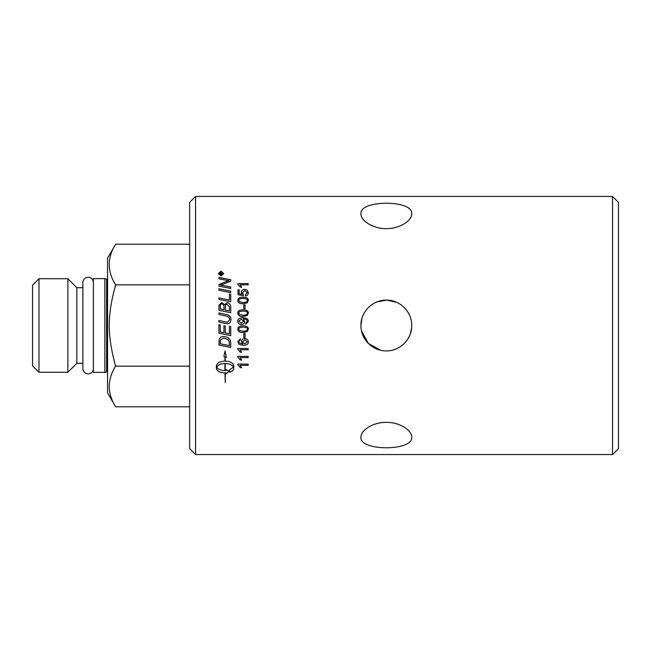 <?xml version="1.0" encoding="UTF-8"?>
<svg xmlns="http://www.w3.org/2000/svg" width="651" height="651" viewBox="0 0 651 651"><rect width="100%" height="100%" fill="white"/><g stroke="black" fill="none" stroke-linecap="round" stroke-linejoin="round"><path stroke-width="0.98" d="M93.386 368.588A5.257 5.257 0 0 1 88.129 373.845A5.257 5.257 0 0 1 82.872 368.588L82.872 282.412C83.035 283.567 81.871 280.646 85.712 277.741L89.203 277.269C91.807 278.001 93.199 279.718 93.386 282.412M195.56 196.447L189.653 202.355L189.653 448.645L195.56 454.553L195.56 196.447L612.542 196.447L612.542 454.553L618.45 448.645L618.45 202.355L612.542 196.447M361.582 331.147L368.376 343.459L380.689 350.254M396.719 302.324L386.67 300.103L376.603 302.04M361.94 318.453L360.939 325.5M238.852 300.477L239.592 301.877L243.083 302.495C246.2 302.389 247.608 301.714 247.315 300.461C247.6 299.224 246.192 298.557 243.083 298.451C239.975 298.549 238.567 299.224 238.852 300.477L239.592 301.852L243.083 302.52C246.2 302.414 247.608 301.738 247.315 300.493L247.315 300.461M411.733 213.74C412.059 220.469 399.926 228.835 386.336 228.623C372.746 228.835 360.613 220.469 360.939 213.74C359.376 199.727 413.287 199.727 411.733 213.74M411.733 437.26C413.287 451.273 359.376 451.273 360.939 437.26C360.613 430.531 372.746 422.165 386.336 422.377C399.926 422.165 412.059 430.531 411.733 437.26M368.352 343.435L376.783 349.034M410.309 333.882L411.635 327.656M386.336 300.103C399.926 299.777 412.059 311.91 411.733 325.5C412.059 339.09 399.926 351.223 386.336 350.897C372.746 351.223 360.613 339.09 360.939 325.5C360.613 311.91 372.746 299.777 386.336 300.103M115.618 366.147C107.146 379.696 107.146 393.245 115.618 406.794L107.561 392.83L107.561 258.17L115.618 244.206C107.146 257.755 107.146 271.304 115.618 284.853C107.146 315.938 107.146 335.062 115.618 366.147L189.653 366.147M104.86 325.5L104.86 278.628L93.386 278.628L93.386 372.372L104.86 372.372L104.86 325.5M82.872 287.701L76.851 287.701L76.851 363.299L82.872 363.299M76.851 287.701L67.875 278.726L67.875 372.274L76.851 363.299M38.979 372.274L32.55 365.846L32.55 285.154L38.979 278.726L38.979 372.274L67.875 372.274M115.618 284.853L189.653 284.853M115.618 244.206L189.653 244.206M115.618 406.794L189.653 406.794M107.561 371.941L106.626 371.835L106.626 279.165A1.18 1.18 0 0 0 107.561 279.059M242.595 341.897L244.833 343.931L247.315 341.848L244.906 339.903L242.595 341.897L244.906 339.887L247.315 341.848M224.945 363.527C220.738 363.706 217.979 364.885 216.661 367.074C217.979 369.239 220.738 370.411 224.945 370.574L224.945 363.486C220.738 363.665 217.979 364.845 216.661 367.026L216.661 367.074M220.062 274.209L220.925 274.209L220.494 273.054L220.062 274.274L220.925 274.209M220.274 343.744A3081.411 448.515 11.9 0 0 229.404 345.632L229.176 341.547L227.785 339.48L223.692 338.129L220.469 339.903L220.274 343.744L220.274 341.677M221.071 271.54L218.85 273.558L221.071 275.601L223.285 273.558L221.071 271.54M222.536 274.209L222.536 274.632L219.672 274.632L219.672 273.729L220.453 272.606L221.259 273.363L222.536 272.435L221.324 273.965L222.536 274.209M220.274 309.038L223.985 309.795L223.985 307.296C223.968 305.01 223.252 303.911 221.836 303.993C220.795 303.838 220.274 304.635 220.274 306.409L220.274 309.022L223.985 309.795M225.327 310.088L229.404 310.909L229.331 306.662L227.02 304.399C225.905 304.237 225.344 305.091 225.327 306.955L225.327 310.071L229.404 310.909M239.592 330.602L243.083 331.253C246.2 331.147 247.608 330.464 247.315 329.194C247.6 327.933 246.192 327.241 243.083 327.136C239.975 327.241 238.567 327.933 238.852 329.211L239.592 330.602M243.555 321.163L241.236 319.161L238.852 321.138L241.334 323.23L243.555 321.163L241.334 323.23L238.852 321.138M238.852 313.188L239.592 314.571L243.083 315.214C246.2 315.108 247.608 314.425 247.315 313.155C247.6 311.902 246.192 311.219 243.083 311.113C239.975 311.211 238.567 311.902 238.852 313.172L239.592 314.563L243.083 315.222C246.2 315.117 247.608 314.433 247.315 313.172L247.315 313.155M248.356 292.69C248.267 294.594 247.307 295.668 245.476 295.912L245.362 294.618L247.315 292.698L244.784 290.582L242.441 292.714L243.45 294.537L243.295 295.692A3763.813 868.288 -169 0 0 237.981 294.716L237.981 289.76L239.194 289.76L239.194 293.731L241.969 294.276L241.326 292.38C241.456 290.476 242.571 289.443 244.67 289.288L247.103 290.077L248.356 292.69L247.103 290.077M247.29 302.772L243.083 303.781C239.56 303.773 237.802 302.674 237.81 300.461C237.737 298.304 239.495 297.206 243.083 297.173C246.591 297.165 248.348 298.264 248.356 300.461L247.29 302.772M245.077 333.605L245.077 337.503L243.8 337.503L243.8 333.605L245.077 333.605M237.81 341.702L240.382 338.78L240.488 340.034L239.389 340.514L238.852 341.775L239.186 342.833L242.856 344.127L241.48 341.637C241.611 339.789 242.725 338.772 244.825 338.601C247.022 338.748 248.202 339.822 248.356 341.816C248.47 344.053 246.802 345.242 243.344 345.372L238.99 344.273L237.81 341.702L238.99 344.273L243.344 345.372C246.802 345.217 248.47 344.037 248.356 341.799M237.81 356.374L248.186 356.374L248.186 357.611L240.097 357.611L241.627 360.06L240.398 360.06L237.81 357.171L237.81 356.374M230.747 287.026L230.747 288.499A3087.97 894.401 -167.7 0 0 218.939 286.139L218.939 284.544A798.606 237.273 -24.9 0 1 223.366 282.705L228.957 280.727L225.873 280.215A3117.916 1087.243 -167.5 0 0 218.939 278.864L218.939 277.432A3131.644 1115.09 12.5 0 1 230.747 279.71L230.747 281.199A862.298 264.664 156 0 0 223.928 283.901L220.518 285.114L223.545 285.602A3126.338 929.595 12.3 0 1 230.747 287.026M230.747 294.374L230.747 301.861A3087.97 582.1 -168 0 0 218.939 299.436L218.939 297.898A3085.105 620.883 12.1 0 1 229.404 300.038L229.404 294.106L230.747 294.374M225.384 323.441A3109.062 64.368 -168.2 0 0 218.939 322.099L218.939 320.52A3099.46 99.391 11.8 0 1 226.19 322.025L227.533 322.212L229.64 319.584C229.86 317.696 228.46 316.459 225.433 315.873A3079.474 240.764 -168.2 0 0 218.939 314.514L218.939 312.936A3080.898 276.724 11.9 0 1 225.873 314.376C229.201 314.954 230.893 316.663 230.95 319.503C230.796 322.302 229.657 323.726 227.516 323.775L225.384 323.441M229.624 372.266L229.624 369.89L233.497 367.074C232.187 364.885 229.421 363.706 225.213 363.527L225.213 370.574L225.946 370.549L225.946 369.426L229.062 371.249L225.946 374.04L225.946 372.925L225.213 372.95L225.213 382.536L224.945 372.95C219.729 372.649 216.873 371.086 216.376 368.271L216.376 365.862C216.873 363.006 219.729 361.419 224.945 361.093L224.945 356.838L223.846 356.357L225.083 350.962L226.32 357.44L225.213 356.96L225.213 361.093C230.43 361.419 233.294 363.006 233.79 365.862L233.79 368.271C233.693 370.004 232.301 371.33 229.624 372.266M221.071 276.008L218.402 273.558L221.071 271.142L223.724 273.558L221.071 276.008M230.747 343.256L230.747 347.463A3087.97 485.955 -168.1 0 1 218.939 345.03L219.127 339.553C219.729 337.576 221.275 336.567 223.765 336.534C227.695 336.966 229.966 338.569 230.56 341.327L230.747 343.256M230.747 326.623L230.747 335.656A3087.97 209.109 -168.2 0 1 218.939 333.198L218.939 324.621L220.274 324.898L220.274 331.904L223.96 332.677L223.96 325.809L225.303 326.086L225.303 332.954L229.404 333.808L229.404 326.338L230.747 326.623M230.747 306.946L230.747 312.757A3087.97 327.201 -168.1 0 0 218.939 310.307L219.021 305.05L221.747 302.544L224.587 304.701L227.012 302.805C229.29 303.049 230.535 304.432 230.747 306.946M230.747 291.143L230.747 292.665A3087.97 797.019 -167.8 0 0 218.939 290.281L218.939 288.767A3087.97 832.564 12.3 0 1 230.747 291.143M237.81 364.104L248.186 364.104L248.186 365.317L240.097 365.317L241.627 367.717L240.398 367.717L237.81 364.885L237.81 364.064M237.81 348.529L248.186 348.529L248.186 349.774L240.097 349.774L241.627 352.264L240.398 352.264L237.81 349.335L237.81 348.529M248.356 329.186L247.29 331.53L243.083 332.563C239.56 332.563 237.802 331.44 237.81 329.194C237.737 326.989 239.495 325.866 243.083 325.825C246.591 325.825 248.348 326.948 248.356 329.194L247.29 331.538L243.083 332.555C239.56 332.555 237.802 331.432 237.81 329.186L237.81 329.194M248.356 321.448L245.785 324.344L245.679 323.124L247.315 321.415C247.234 319.877 245.98 319.071 243.564 319.006L244.678 321.48C244.564 323.352 243.441 324.377 241.301 324.54C239.088 324.385 237.924 323.303 237.81 321.293C237.705 319.055 239.365 317.875 242.807 317.753C246.558 317.81 248.413 319.047 248.356 321.448L248.356 321.448M247.29 315.499L243.083 316.516C239.56 316.516 237.802 315.393 237.81 313.155C237.737 310.958 239.495 309.843 243.083 309.811C246.591 309.811 248.348 310.926 248.356 313.155L247.29 315.499M245.077 304.814L245.077 308.68L243.8 308.68L243.8 304.814L245.077 304.814L243.8 304.839M237.81 283.616L248.186 283.616L248.186 284.821L240.097 284.821L241.627 287.237L240.398 287.237L237.81 284.397L237.81 283.616M241.627 287.278L240.097 284.821M237.81 283.665L248.186 283.665M237.81 313.172C237.737 310.975 239.495 309.868 243.083 309.827C246.591 309.827 248.348 310.942 248.356 313.172M245.679 323.132L247.315 321.415M243.311 319.023L244.678 321.48M237.81 321.293C237.705 319.063 239.365 317.883 242.807 317.761C246.558 317.818 248.413 319.055 248.356 321.456M247.315 329.186L247.315 329.194C247.6 327.925 246.192 327.241 243.083 327.136C239.975 327.233 238.567 327.925 238.852 329.203L238.852 329.211M248.186 349.75L240.097 349.774M241.619 352.232L240.398 352.264M240.398 352.232L237.81 349.302M248.186 365.268L240.097 365.317M241.611 367.669L240.398 367.717M240.398 367.669L237.81 364.845M218.939 288.816A3091.217 833.475 12.2 0 1 230.747 291.184M218.939 306.588L219.021 305.075L221.747 302.569L224.587 304.725L227.012 302.837C229.29 303.073 230.535 304.456 230.747 306.971M230.747 335.647A3091.217 209.345 -168.2 0 1 218.939 333.19M218.939 324.621L220.274 324.898M230.747 347.439A3091.217 486.484 -168.1 0 1 218.939 345.006M229.404 345.608L229.176 341.531L227.785 339.464L223.692 338.121L220.469 339.887L220.274 341.661M219.672 274.632L220.453 272.671L221.259 273.363M221.405 273.2L222.536 272.492M222.536 274.274L221.324 274.209M218.402 273.623L221.071 271.198L223.724 273.623M218.85 273.558L221.071 275.658L223.285 273.558M225.213 363.527L225.213 363.486C229.421 363.665 232.187 364.845 233.497 367.026L233.497 367.074M229.624 372.217C232.301 371.282 233.693 369.947 233.79 368.222M225.213 356.96L226.304 357.399M223.854 356.325L224.945 356.838M216.376 368.222C216.873 371.037 219.729 372.592 224.945 372.893L224.945 372.95M225.213 372.95L225.946 372.925M225.946 373.983L229.062 371.192M218.939 320.52A3102.715 99.505 11.8 0 1 226.19 322.033L227.533 322.212L229.64 319.584M218.939 312.952A3084.137 277.025 11.8 0 1 225.873 314.392C229.201 314.97 230.893 316.671 230.95 319.511M218.939 297.93A3088.344 621.567 12 0 1 229.404 300.07L229.404 300.038M229.404 294.138L230.747 294.407M218.939 284.593A799.225 237.501 -24.9 0 1 223.366 282.754L226.776 281.378M226.776 281.427L228.957 280.727M218.939 277.489A3134.939 1116.31 12.5 0 1 230.747 279.767M230.747 287.067A3129.626 930.613 12.3 0 0 223.545 285.643L220.518 285.114M248.186 357.57L240.097 357.611M241.611 360.019L240.398 360.06M240.398 360.019L237.81 357.139M240.488 340.017L239.389 340.497L238.852 341.775M241.48 341.62L242.856 344.127M245.077 337.487L243.8 337.487M237.81 300.493C237.737 298.337 239.495 297.238 243.083 297.206C246.591 297.198 248.348 298.296 248.356 300.493M245.362 294.651L247.315 292.698M243.45 294.569L242.441 292.714M237.981 289.801L239.194 289.801M241.969 294.309L239.194 293.731M241.326 292.421C241.456 290.517 242.571 289.483 244.67 289.329L247.103 290.118M38.979 278.726L67.875 278.726M106.626 279.165L104.86 278.628M106.626 371.835L104.86 372.372M195.56 454.553L612.542 454.553"/></g></svg>
